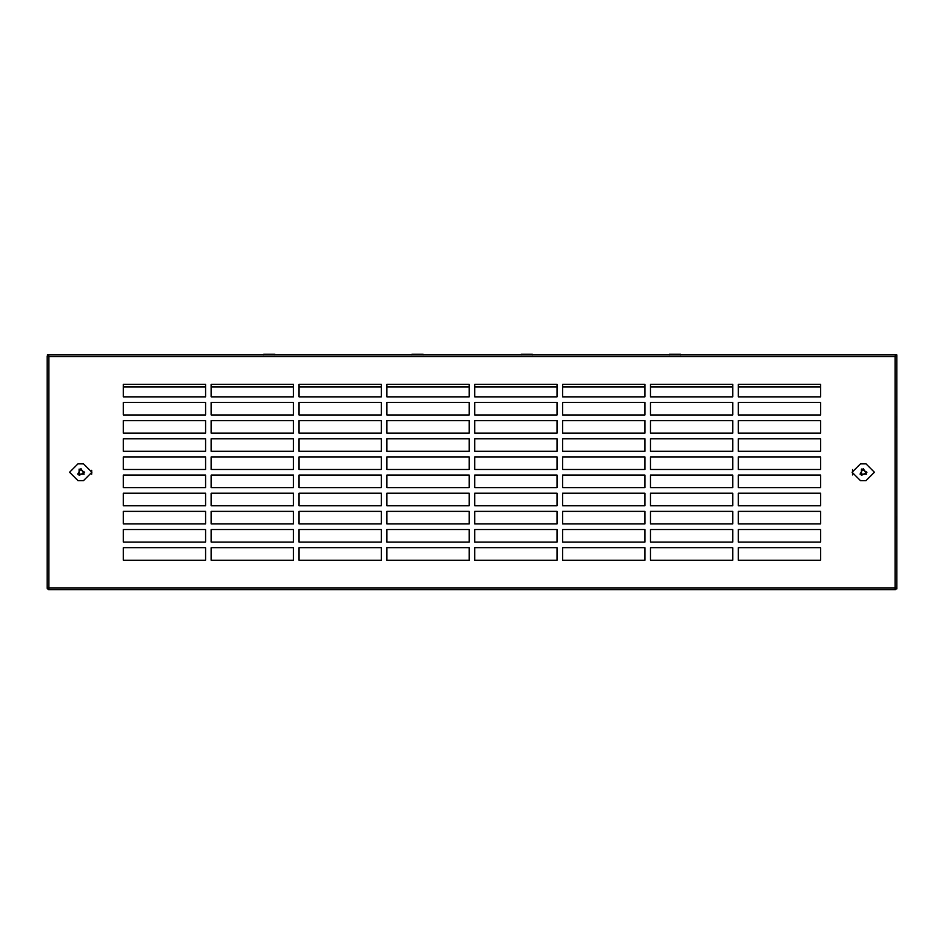 <?xml version="1.0" encoding="UTF-8"?>
<svg xmlns="http://www.w3.org/2000/svg" width="944" height="944" viewBox="0 0 944 944"><rect width="100%" height="100%" fill="white"/><g stroke="black" fill="none" stroke-linecap="round" stroke-linejoin="round"><path stroke-width="1.42" d="M80.936 468.531L84.146 474.1L77.727 474.1L80.936 468.531M47.401 587.923L47.401 588.95L48.899 588.95M91.674 354.873L47.401 354.873L47.401 356.572M895.431 588.277L895.431 589.622L48.545 589.622L48.545 588.277L47.2 587.923L48.899 587.923L48.899 589.622L895.077 589.622L895.077 587.923L896.776 587.923M863.264 468.531L866.474 474.1L860.055 474.1L863.264 468.531M895.077 588.95L896.8 588.95L896.8 354.873L852.538 354.873M866.934 472.248L861.435 469.074L861.435 475.422L866.934 472.248M84.606 472.248L79.107 469.074L79.107 475.422L84.606 472.248M123.31 386.993L205.58 386.993M211.173 386.993L293.442 386.993M299.036 386.993L381.305 386.993M386.898 386.993L469.168 386.993M474.761 386.993L557.031 386.993M562.624 386.993L644.905 386.993M650.487 386.993L732.768 386.993M738.35 386.993L820.631 386.993M896.776 356.572L895.077 356.572L895.431 354.873M48.545 354.873L48.899 356.572L47.2 356.572L48.545 356.207M48.899 354.873L895.077 354.873M47.2 587.923L47.2 356.572M896.776 415.655L896.776 428.222M896.776 516.262L896.776 528.829M123.31 469.475L123.31 456.908L205.58 456.908L205.58 469.475L123.31 469.475M211.173 396.858L211.173 384.291L293.442 384.291L293.442 396.858L211.173 396.858M211.173 415.006L211.173 402.451L293.442 402.451L293.442 415.006L211.173 415.006M211.173 433.166L211.173 420.599L293.442 420.599L293.442 433.166L211.173 433.166M211.173 451.315L211.173 438.759L293.442 438.759L293.442 451.315L211.173 451.315M299.036 396.858L299.036 384.291L381.305 384.291L381.305 396.858L299.036 396.858M299.036 415.006L299.036 402.451L381.305 402.451L381.305 415.006L299.036 415.006M299.036 433.166L299.036 420.599L381.305 420.599L381.305 433.166L299.036 433.166M299.036 451.315L299.036 438.759L381.305 438.759L381.305 451.315L299.036 451.315M386.898 396.858L386.898 384.291L469.168 384.291L469.168 396.858L386.898 396.858M386.898 415.006L386.898 402.451L469.168 402.451L469.168 415.006L386.898 415.006M386.898 433.166L386.898 420.599L469.168 420.599L469.168 433.166L386.898 433.166M386.898 451.315L386.898 438.759L469.168 438.759L469.168 451.315L386.898 451.315M474.761 451.315L474.761 438.759L557.031 438.759L557.031 451.315L474.761 451.315M474.761 433.166L474.761 420.599L557.031 420.599L557.031 433.166L474.761 433.166M474.761 415.006L474.761 402.451L557.031 402.451L557.031 415.006L474.761 415.006M474.761 396.858L474.761 384.291L557.031 384.291L557.031 396.858L474.761 396.858M562.624 396.858L562.624 384.291L644.905 384.291L644.905 396.858L562.624 396.858M562.624 415.006L562.624 402.451L644.905 402.451L644.905 415.006L562.624 415.006M562.624 433.166L562.624 420.599L644.905 420.599L644.905 433.166L562.624 433.166M562.624 451.315L562.624 438.759L644.905 438.759L644.905 451.315L562.624 451.315M650.487 451.315L650.487 438.759L732.768 438.759L732.768 451.315L650.487 451.315M650.487 433.166L650.487 420.599L732.768 420.599L732.768 433.166L650.487 433.166M650.487 415.006L650.487 402.451L732.768 402.451L732.768 415.006L650.487 415.006M650.487 396.858L650.487 384.291L732.768 384.291L732.768 396.858L650.487 396.858M738.35 396.858L738.35 384.291L820.631 384.291L820.631 396.858L738.35 396.858M738.35 415.006L738.35 402.451L820.631 402.451L820.631 415.006L738.35 415.006M738.35 433.166L738.35 420.599L820.631 420.599L820.631 433.166L738.35 433.166M738.35 451.315L738.35 438.759L820.631 438.759L820.631 451.315L738.35 451.315M123.31 487.623L123.31 475.068L205.58 475.068L205.58 487.623L123.31 487.623M123.31 505.783L123.31 493.216L205.58 493.216L205.58 505.783L123.31 505.783M123.31 523.932L123.31 511.377L205.58 511.377L205.58 523.932L123.31 523.932M123.31 542.092L123.31 529.525L205.58 529.525L205.58 542.092L123.31 542.092M123.31 560.24L123.31 547.685L205.58 547.685L205.58 560.24L123.31 560.24M211.173 469.475L211.173 456.908L293.442 456.908L293.442 469.475L211.173 469.475M211.173 487.623L211.173 475.068L293.442 475.068L293.442 487.623L211.173 487.623M211.173 505.783L211.173 493.216L293.442 493.216L293.442 505.783L211.173 505.783M211.173 523.932L211.173 511.377L293.442 511.377L293.442 523.932L211.173 523.932M211.173 542.092L211.173 529.525L293.442 529.525L293.442 542.092L211.173 542.092M211.173 560.24L211.173 547.685L293.442 547.685L293.442 560.24L211.173 560.24M299.036 469.475L299.036 456.908L381.305 456.908L381.305 469.475L299.036 469.475M299.036 487.623L299.036 475.068L381.305 475.068L381.305 487.623L299.036 487.623M299.036 505.783L299.036 493.216L381.305 493.216L381.305 505.783L299.036 505.783M299.036 523.932L299.036 511.377L381.305 511.377L381.305 523.932L299.036 523.932M299.036 542.092L299.036 529.525L381.305 529.525L381.305 542.092L299.036 542.092M299.036 560.24L299.036 547.685L381.305 547.685L381.305 560.24L299.036 560.24M386.898 469.475L386.898 456.908L469.168 456.908L469.168 469.475L386.898 469.475M386.898 487.623L386.898 475.068L469.168 475.068L469.168 487.623L386.898 487.623M386.898 505.783L386.898 493.216L469.168 493.216L469.168 505.783L386.898 505.783M386.898 523.932L386.898 511.377L469.168 511.377L469.168 523.932L386.898 523.932M386.898 542.092L386.898 529.525L469.168 529.525L469.168 542.092L386.898 542.092M386.898 560.24L386.898 547.685L469.168 547.685L469.168 560.24L386.898 560.24M557.031 547.685L557.031 560.24L474.761 560.24L474.761 547.685L557.031 547.685M557.031 529.525L557.031 542.092L474.761 542.092L474.761 529.525L557.031 529.525M557.031 511.377L557.031 523.932L474.761 523.932L474.761 511.377L557.031 511.377M557.031 493.216L557.031 505.783L474.761 505.783L474.761 493.216L557.031 493.216M557.031 475.068L557.031 487.623L474.761 487.623L474.761 475.068L557.031 475.068M474.761 469.475L474.761 456.908L557.031 456.908L557.031 469.475L474.761 469.475M562.624 469.475L562.624 456.908L644.905 456.908L644.905 469.475L562.624 469.475M562.624 487.623L562.624 475.068L644.905 475.068L644.905 487.623L562.624 487.623M562.624 505.783L562.624 493.216L644.905 493.216L644.905 505.783L562.624 505.783M562.624 523.932L562.624 511.377L644.905 511.377L644.905 523.932L562.624 523.932M562.624 542.092L562.624 529.525L644.905 529.525L644.905 542.092L562.624 542.092M644.905 547.685L644.905 560.24L562.624 560.24L562.624 547.685L644.905 547.685M732.768 547.685L732.768 560.24L650.487 560.24L650.487 547.685L732.768 547.685M732.768 529.525L732.768 542.092L650.487 542.092L650.487 529.525L732.768 529.525M732.768 511.377L732.768 523.932L650.487 523.932L650.487 511.377L732.768 511.377M732.768 493.216L732.768 505.783L650.487 505.783L650.487 493.216L732.768 493.216M732.768 475.068L732.768 487.623L650.487 487.623L650.487 475.068L732.768 475.068M650.487 469.475L650.487 456.908L732.768 456.908L732.768 469.475L650.487 469.475M738.35 469.475L738.35 456.908L820.631 456.908L820.631 469.475L738.35 469.475M738.35 487.623L738.35 475.068L820.631 475.068L820.631 487.623L738.35 487.623M738.35 505.783L738.35 493.216L820.631 493.216L820.631 505.783L738.35 505.783M738.35 523.932L738.35 511.377L820.631 511.377L820.631 523.932L738.35 523.932M738.35 542.092L738.35 529.525L820.631 529.525L820.631 542.092L738.35 542.092M738.35 560.24L738.35 547.685L820.631 547.685L820.631 560.24L738.35 560.24M866.014 463.858L874.404 472.248L866.014 480.626L874.404 472.248L866.014 463.858L860.468 463.858L852.09 472.248L860.468 480.626L852.09 472.248L860.468 463.858M866.014 480.626L860.468 480.626M83.509 463.858L91.887 472.248L83.509 480.626L91.887 472.248L83.509 463.858L77.963 463.858L69.585 472.248L77.963 480.626L69.585 472.248L77.963 463.858M83.509 480.626L77.963 480.626M123.31 396.858L123.31 384.291L205.58 384.291L205.58 396.858L123.31 396.858M123.31 415.006L123.31 402.451L205.58 402.451L205.58 415.006L123.31 415.006M123.31 433.166L123.31 420.599L205.58 420.599L205.58 433.166L123.31 433.166M123.31 451.315L123.31 438.759L205.58 438.759L205.58 451.315L123.31 451.315M47.2 356.207L47.2 588.277M274.952 354.956L274.952 354.283L263.683 354.283L263.683 354.956L263.683 354.283M423.136 354.956L423.136 354.283L411.867 354.283L411.867 354.956M532.333 354.956L532.333 354.283L521.064 354.283L521.064 354.956M680.518 354.956L680.518 354.283L669.249 354.283L669.249 354.956M847.924 589.622L96.276 589.622M91.674 474.171L91.674 470.324M852.538 469.546L852.538 474.95M895.077 356.572L48.899 356.572L48.899 587.923L895.077 587.923L895.077 356.572"/></g></svg>

